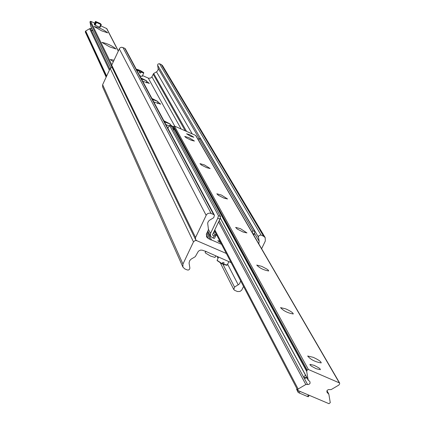 <?xml version="1.0" encoding="UTF-8"?>
<svg xmlns="http://www.w3.org/2000/svg" width="425" height="425" viewBox="0 0 425 425"><rect width="100%" height="100%" fill="white"/><g stroke="black" fill="none" stroke-linecap="round" stroke-linejoin="round"><path stroke-width="0.64" d="M231.11 262.613L205.934 251.457L202.358 250.213L200.696 250.091L199.128 250.686L198.199 251.542L195.288 256.673L191.069 259.176L189.693 260.668L189.056 262.974L189.895 268.191L189.375 269.493L188.365 270.056L187.223 269.944L184.753 268.882L182.899 267.065L182.952 264.068L193.476 241.894L195.117 240.539L196.722 240.662L226.339 253.47L196.722 240.662L195.548 239.546L111.711 66.677L111.701 65.179L119.606 48.322L120.551 47.542L121.736 47.239L124.738 48.28L125.375 48.87L214.455 215.241L213.589 214.444L209.897 213.068L207.852 213.483L206.55 214.551L195.553 237.517L195.548 239.546M215.873 256.025L214.981 257.423L210.683 256.132L205.381 252.965L205.174 252.402L205.742 251.207L206.024 251.77M243.557 286.439L241.644 290.222L239.971 291.449L237.511 291.545L234.669 290.349L233.792 289.526L234.547 287.13L239.62 283.778L240.646 280.867M182.899 267.065L102.616 86.907L102.637 84.692L110.208 68.393L112.041 67.362L89.946 21.813L90.615 21.293L94.701 23.109M221.558 244.317L211.618 240.008L207.453 231.848M261.619 248.731L265.317 241.012L265.184 237.617L162.531 65.625L161.335 64.563L159.333 63.692L157.967 64.085L157.59 65.046L158.212 68.903L157.755 70.598L156.756 71.692L153.691 73.509L151.762 77.026L150.647 78.057L148.564 78.232L142.534 75.576M146.641 81.313L149.361 83.427L142.72 81.265M157.866 101.931L160.703 104.178L153.808 101.968M169.187 125.954L165.904 124.567M170.117 124.419L173.071 126.82L171.679 126.762M220.883 243.015L217.797 240.741L219.89 241.118M211.618 240.008L210.242 239.7L206.906 232.996M265.184 237.617L263.553 236.188L260.822 235.03L258.952 235.572L258.427 236.879L259.165 241.31L258.83 243.929M210.152 239.376L208.34 238.59L206.566 236.927L206.55 233.755L208.261 230.153L208.409 229.054L207.66 223.157L208.223 221.643L209.281 220.394L213.717 217.706L214.455 215.241M313.225 357.324C318.607 359.826 321.263 361.696 321.204 362.923C315.159 361.925 310.643 359.624 307.663 356.017L313.225 357.324M285.839 308.911C290.774 311.206 293.245 312.89 293.25 313.969C287.73 313.023 283.496 310.903 280.543 307.604L285.839 308.911M261.773 266.363L266.948 269.11L268.292 270.141L268.69 270.975C263.606 270.066 259.617 268.101 256.721 265.067L261.773 266.363M240.454 228.677L246.936 232.911L243.079 232.023L237.187 229.017L235.636 227.391L240.454 228.677M221.441 195.064L227.54 198.974L223.938 198.119L218.349 195.298L216.83 193.789L221.441 195.064M204.377 164.9L210.131 168.528L206.752 167.705L201.439 165.043L199.962 163.641L204.377 164.9M188.976 137.673L194.427 141.058L191.245 140.261L186.182 137.748L184.737 136.436L188.976 137.673M190.66 136.313L186.57 133.774L189.752 134.714L193.843 137.248L190.66 136.313M316.099 368.693L311.435 366.159L310.032 364.91L309.968 364.368L314.234 365.362L318.893 367.896L320.078 368.879L320.36 369.681L316.099 368.693M306.776 377.485L306.106 378.128L305.299 378.229L303.907 377.342L303.939 376.8L305.506 375.147M298.18 390.623L297.744 390.23L298.127 389.024L305.814 384.513L308.826 384.45L310.043 383.382L309.995 381.831L308.114 379.769L306.691 371.376L307.179 369.989L308.422 369.516L339.623 382.999L339.644 383.828L338.853 385.077L331.171 389.582L328.164 389.645L326.947 390.724L327.006 392.28L328.865 394.31L330.273 402.666L328.95 403.681L298.18 390.623M173.894 130.831L173.278 127.346L173.602 126.384L174.447 126.066L195.649 135.41L196.01 136.032M113.316 61.699L110.245 59.484L114.017 60.196M109.655 46.877L101.873 42.378C107.35 43.488 112.057 45.693 115.988 48.981L109.655 46.877M101.591 30.812L94.106 26.515C99.354 27.625 103.897 29.745 107.732 32.879L101.591 30.812M92.825 30.6L91.566 30.616L92.507 29.941M100.767 25.819L106.792 28.618L118.325 50.92M106.154 77.122L85.308 32.04L85.701 30.993L89.611 28.693L91.704 28.273M110.718 67.745L90.828 26.456L89.946 21.813M214.03 235.971L213.031 238.074L214.498 238.361L215.496 236.263L213.1 235.567L212.665 235.163L212.654 234.361L219.895 219.135L220.575 216.596L218.455 215.672L217.775 218.216L219.895 219.135M215.496 236.263L213.541 232.496M213.759 232.039L215.374 232.475M217.775 218.216L210.54 233.442L210.561 236.231L213.031 238.074M167.875 128.254L169.58 125.433L171.392 126.23L220.575 216.596M252.721 233.415L254.278 234.095L254.931 231.551L252.827 230.632L252.296 232.688M252.827 230.632L198.98 138.385L200.781 139.177L254.931 231.551M198.14 139.469L198.98 138.385M217.053 235.684L214.662 234.664M253.752 235.19L254.278 234.095M169.58 125.433L218.455 215.672M227.269 264.982L223.55 264.265L223.343 264.509L226.764 265.184M217.281 260.647L221.993 263.925L222.843 262.342L224.188 262.921L223.55 264.265M223.343 264.509L222.551 262.953M222.201 263.686L217.095 260.35L218.53 257.173M139.905 71.214L140.282 70.513L143.629 72.526L140.999 71.841L140.909 72.138L143.756 72.962L143.544 72.632M139.745 72.059L140.447 73.132L139.453 72.691L140.006 71.4L136.733 69.28L139.288 70.072L140.006 71.4M140.909 72.138L140.447 73.132M140.282 70.513L140.999 71.841M142.152 76.399L139.804 75.815M136.675 69.424L136.372 69.408L136.68 69.302M136.611 69.859L139.915 71.698M100.337 23.524L101.315 24.618L100.815 24.469L95.853 22.18L95.482 21.42L100.337 23.524M100.815 24.469L99.556 27.189L100.056 27.349L101.304 24.634L100.056 27.349M99.556 27.189L95.189 25.24L96.448 22.52M95.853 22.18L94.6 24.905L95.189 25.24M94.6 24.905L94.228 24.145L95.482 21.431M94.233 24.129L95.482 21.42M296.666 389.374L298.042 392.233L299.258 393.019L307.583 396.546L308.438 396.732L309.108 395.261M305.033 378.17L305.203 377.469L306.616 377.729M164.486 121.922L170.106 123.957L163.875 120.774M152.469 99.471L157.861 101.458L151.906 98.425M141.456 78.901L146.636 80.83L140.941 77.94M222.408 263.25L234.547 287.13M227.625 264.244L238.287 284.931M102.637 84.692L182.952 264.068M110.208 68.393L193.476 241.894M174.765 126.204L148.282 78.126M263.553 236.188L161.335 64.563M261.093 235.121L159.534 63.761M258.453 237.161L157.611 65.253M259.165 241.31L254.485 233.293M199.102 138.438L158.158 68.319M192.238 133.907L156.506 71.857M186.564 131.405L153.691 73.509M185.22 130.815L153.138 74.12M181.188 129.035L151.906 76.755M208.34 238.59L206.279 234.52M213.589 214.444L124.738 48.28M211.113 213.371L122.926 47.472M206.109 215.268L119.292 48.843M195.553 237.517L111.701 65.179M214.806 229.84L298.127 389.024M218.588 221.887L305.814 384.513M219.247 220.495L307.53 384.391M220.246 217.828L308.114 379.769M173.278 127.346L306.691 371.376M173.326 126.969L306.77 370.834M173.602 126.384L307.179 369.989M174.447 126.066L308.422 369.516M195.649 135.41L339.214 382.643M326.814 391.181L327.84 393.024M106.569 28.406L118.267 51.042M85.308 31.647L106.255 76.904M85.51 31.206L106.478 76.42M85.701 30.993L106.643 76.075M89.611 28.693L109.374 70.183M90.493 28.64L109.868 69.132M90.753 26.223L110.75 67.724M90.615 21.293L111.844 64.871M212.585 234.568L213.1 235.567M215.969 233.612L215.337 234.94M208.441 229.357L210.54 233.442M308.364 394.942L307.583 396.546M296.613 389.486L296.974 388.742M298.711 390.851L298.042 392.233M299.258 393.019L300.039 391.414M217.133 256.572L217.998 258.288M220.463 263.165L233.792 289.526M214.423 230.648L297.744 390.23M220.219 217.929L308.3 380.301M195.93 135.66L339.623 382.999M326.958 390.692L328.674 393.768M210.561 236.231L207.873 230.972M226.482 265.338L226.961 265.179M228.868 261.641L227.226 265.072M217.271 260.833L217.106 260.376M143.629 72.526L143.762 72.887M142.141 76.426L143.756 72.962M309.145 395.277L308.438 396.732M296.953 388.7L296.613 389.396M304.837 377.586L304.284 377.767M170.127 124.047L170.016 125.625M157.882 101.538L157.691 103.583M146.657 80.899L146.482 82.827"/></g></svg>
